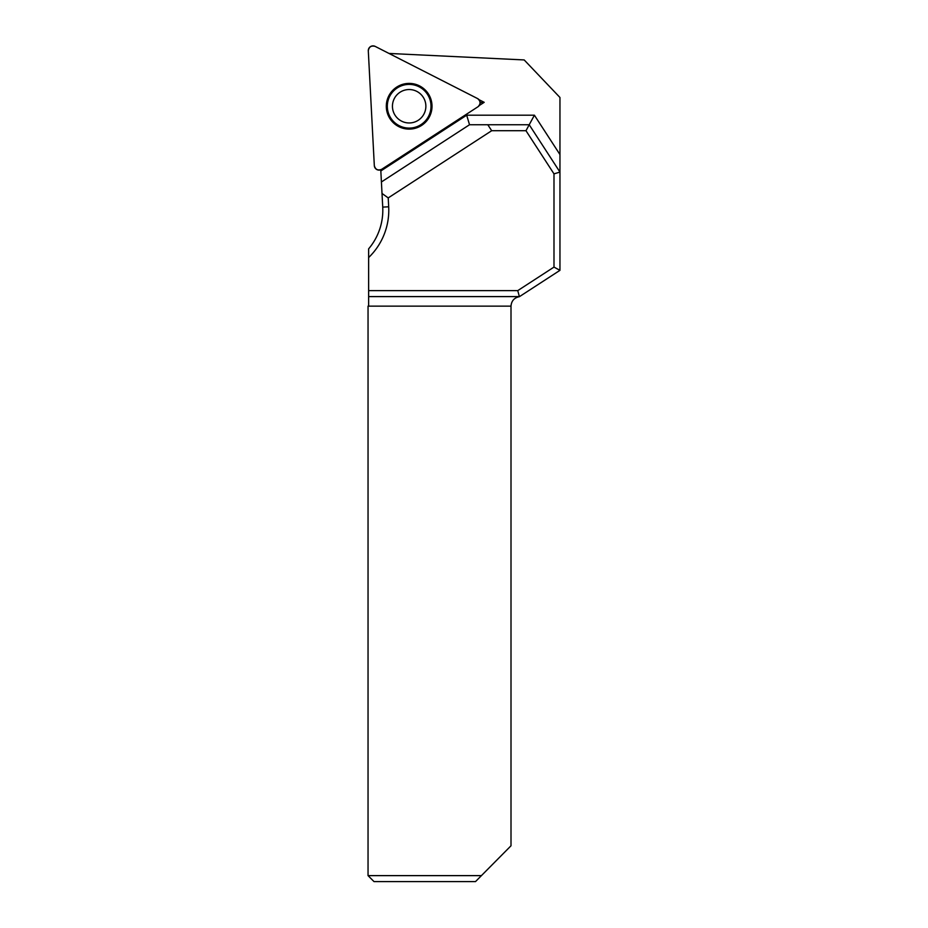 <?xml version="1.0" encoding="UTF-8"?>
<svg xmlns="http://www.w3.org/2000/svg" width="928" height="928" viewBox="0 0 928 928"><rect width="100%" height="100%" fill="white"/><g stroke="black" fill="none" stroke-linecap="round" stroke-linejoin="round"><path stroke-width="1.39" d="M389.006 53.441L524.181 59.937L559.955 97.475L559.955 270.338L519.518 296.6L368.636 296.6L368.636 248.843A59.694 59.694 0 0 0 382.73 207.106L380.77 169.778M368.636 296.6L368.636 306.147L368.045 306.147L368.045 875.626L481.423 875.626L511.003 845.779L511.003 306.147C511.432 300.892 514.24 297.737 519.402 296.67L517.743 290.626L553.993 267.09L553.993 173.861L525.979 130.72L491.678 130.72L388.217 197.908L388.693 206.793A65.668 65.668 0 0 1 368.636 257.555M481.423 875.626L475.507 881.6L374.007 881.6L368.045 875.626M368.636 290.626L517.743 290.626M559.955 154.558L534.4 115.2L529.215 124.746L559.955 172.086L553.993 173.861M553.993 267.09L559.955 270.338M479.277 105.514L484.196 102.324L478.976 99.667M381.408 181.969L469.522 124.746L466.691 115.2L380.828 170.961M469.522 124.746L529.215 124.746L525.979 130.72M382.011 193.453L388.217 197.908M491.678 130.72L487.803 124.746M484.196 102.324L480.136 102.532M477.56 98.565L375.179 46.4A4.733 4.733 0 0 0 368.3 50.866L374.32 165.602A4.733 4.733 0 0 0 381.628 169.337L477.99 106.755A4.733 4.733 0 0 0 477.56 98.565M396.72 87.093A22.852 22.852 0 0 0 389.992 118.703A22.852 22.852 0 0 0 421.614 125.419A22.852 22.852 0 0 0 428.33 93.809A22.852 22.852 0 0 0 396.72 87.093M418.261 120.269A16.716 16.716 0 0 1 395.142 115.362A16.716 16.716 0 0 1 400.061 92.232A16.716 16.716 0 0 1 423.18 97.15A16.716 16.716 0 0 1 418.261 120.269M381.628 169.337L477.99 106.755C480.866 103.866 480.716 101.14 477.56 98.565L375.179 46.4C371.246 45.356 368.95 46.841 368.3 50.866L374.32 165.602C375.376 169.546 377.812 170.787 381.628 169.337M368.636 306.147L511.003 306.147M534.4 115.2L466.691 115.2M382.73 207.106L388.693 206.793M421.393 125.083A22.458 22.458 0 0 1 386.732 107.428A22.458 22.458 0 0 1 419.352 86.246A22.458 22.458 0 0 1 421.393 125.083M421.057 124.572A21.843 21.843 0 0 0 419.085 86.791A21.843 21.843 0 0 0 387.347 107.393A21.843 21.843 0 0 0 421.057 124.572"/></g></svg>

